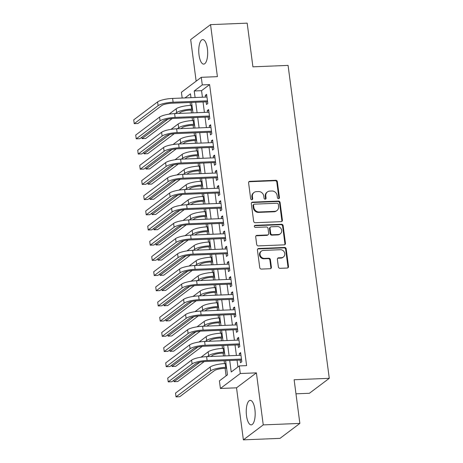 <?xml version="1.0" encoding="UTF-8"?>
<svg xmlns="http://www.w3.org/2000/svg" width="463" height="463" viewBox="0 0 463 463"><rect width="100%" height="100%" fill="white"/><g stroke="black" fill="none" stroke-linecap="round" stroke-linejoin="round"><path stroke-width="0.69" d="M278.564 198.644A1.082 0.978 53 0 0 279.432 197.562L277.349 181.722A1.545 1.395 53 0 0 275.716 180.286L249.835 181.334A1.545 1.395 53 0 0 248.59 182.879L250.68 198.725A1.082 0.978 53 0 0 252.335 199.547A1.082 0.978 53 0 0 252.688 198.639L252.422 196.59A4.943 4.468 53 0 1 254.048 192.458A4.943 4.468 53 0 1 256.392 191.636L258.551 191.549A4.943 4.468 53 0 1 263.777 196.133L264.049 198.181A1.082 0.978 53 0 0 265.704 199.003A1.082 0.978 53 0 0 266.063 198.1L265.791 196.052A4.943 4.468 53 0 1 267.423 191.919A4.943 4.468 53 0 1 269.767 191.092L271.92 191.005A4.943 4.468 53 0 1 277.152 195.594L277.424 197.643A1.082 0.978 53 0 0 278.564 198.644M278.772 198.615A1.082 0.978 53 0 0 278.9 197.967L276.81 182.121A1.545 1.395 53 0 0 275.178 180.692L249.297 181.733A1.545 1.395 53 0 0 248.862 181.826M252.028 199.698A1.082 0.978 53 0 0 252.156 199.044L251.884 196.995L252.422 196.59M265.397 199.154A1.082 0.978 53 0 0 265.525 198.505L265.253 196.457L265.791 196.052M254.899 409.471A12.269 4.445 -92.3 0 0 250.217 400.368A12.269 4.445 -92.3 0 0 246.519 415.78A12.269 4.445 -92.3 0 0 251.206 424.884A12.269 4.445 -92.3 0 0 254.899 409.471M207.401 48.702A12.269 4.445 -92.3 0 0 202.719 39.592A12.269 4.445 -92.3 0 0 199.026 55.01A12.269 4.445 -92.3 0 0 203.708 64.114A12.269 4.445 -92.3 0 0 207.401 48.702M278.373 266.896A1.545 1.395 53 0 0 280.005 268.326L287.268 268.031A1.545 1.395 53 0 0 288.507 266.485L286.192 248.891A1.545 1.395 53 0 0 284.56 247.456L258.678 248.504A1.545 1.395 53 0 0 257.434 250.049L259.749 267.643A1.545 1.395 53 0 0 261.387 269.078L270.155 268.725A1.545 1.395 53 0 0 271.399 267.174L270.409 259.645A1.545 1.395 53 0 0 268.772 258.215L264.425 258.389A4.132 3.733 53 0 1 260.345 255.651A4.132 3.733 53 0 1 261.416 251.102A4.132 3.733 53 0 1 263.372 250.414L280.41 249.725A4.132 3.733 53 0 1 284.49 252.462A4.132 3.733 53 0 1 283.42 257.011A4.132 3.733 53 0 1 281.463 257.7L278.622 257.816A1.545 1.395 53 0 0 277.378 259.361L278.373 266.896M299.868 423.413L279.993 438.368L243.37 439.85L263.244 424.895L299.868 423.413L294.121 379.741L329.274 378.323L288.079 65.405L252.92 66.822L247.173 23.15L210.549 24.632L217.402 76.655L201.283 77.309L202.285 84.903L209.612 84.607L246.605 365.625L239.284 365.92L240.285 373.519L220.411 388.474L219.41 380.881L227.466 374.816L225.603 360.66M263.244 424.895L256.398 372.865L240.285 373.519M281.163 221.661A1.545 1.395 53 0 0 282.401 220.11L280.086 202.516A1.545 1.395 53 0 0 278.454 201.087L252.572 202.128A1.545 1.395 53 0 0 251.328 203.679L253.649 221.273A1.545 1.395 53 0 0 255.281 222.709L281.163 221.661M283.142 225.707L285.457 243.301A1.545 1.395 53 0 1 284.213 244.846L258.331 245.894A1.545 1.395 53 0 1 256.699 244.458L255.709 236.929A1.545 1.395 53 0 1 256.948 235.383L267.446 234.955A1.545 1.395 53 0 0 268.685 233.41L268.031 228.415A1.545 1.395 53 0 0 266.393 226.98L255.466 227.42A1.082 0.978 53 0 1 254.679 225.516A1.082 0.978 53 0 1 255.194 225.336L281.504 224.271A1.545 1.395 53 0 1 283.142 225.707L282.604 226.106L284.919 243.7L285.457 243.301M210.549 24.632L190.675 39.587L196.15 81.17M206.122 101.837L206.475 104.499L207.818 103.486L206.614 94.371L205.271 95.384L205.497 97.091M208.124 117.029L208.472 119.686L209.814 118.678L208.616 109.563L207.274 110.576L207.499 112.278M210.121 132.221L210.474 134.878L211.817 133.865L210.619 124.755L209.276 125.762L209.496 127.47M212.123 147.408L212.471 150.07L213.813 149.057L212.615 139.942L211.273 140.955L211.498 142.662M214.12 162.6L214.473 165.256L215.816 164.249L214.618 155.134L213.275 156.147L213.495 157.848M216.123 177.792L216.47 180.448L217.813 179.436L216.615 170.326L215.272 171.333L215.498 173.04M218.125 192.978L218.472 195.641L219.815 194.628L218.617 185.513L217.274 186.525L217.5 188.233M220.122 208.171L220.475 210.827L221.818 209.82L220.614 200.705L219.271 201.718L219.497 203.425M222.124 223.363L222.471 226.019L223.814 225.006L222.616 215.897L221.273 216.904L221.499 218.611M224.121 238.549L224.474 241.211L225.817 240.199L224.613 231.083L223.27 232.096L223.496 233.803M226.123 253.741L226.471 256.398L227.813 255.391L226.615 246.275L225.273 247.288L225.498 248.996M228.12 268.934L228.473 271.59L229.816 270.577L228.612 261.468L227.269 262.475L227.495 264.182M230.123 284.12L230.47 286.782L231.813 285.769L230.615 276.654L229.272 277.667L229.498 279.374M232.119 299.312L232.472 301.969L233.815 300.962L232.617 291.846L231.274 292.859L231.494 294.566M234.122 314.504L234.469 317.161L235.812 316.148L234.614 307.038L233.271 308.045L233.497 309.753M236.118 329.691L236.471 332.353L237.814 331.34L236.616 322.225L235.273 323.238L235.493 324.945M238.121 344.883L238.468 347.539L239.811 346.532L238.613 337.417L237.27 338.43L237.496 340.137M209.612 84.607L201.555 90.667L202.418 97.213M203.043 101.964L204.414 112.405M205.04 117.156L206.417 127.597M207.042 132.343L208.414 142.783M209.039 147.535L210.416 157.976M211.041 162.727L212.413 173.168M213.038 177.914L214.415 188.354M215.04 193.106L216.412 203.546M217.037 208.298L218.414 218.739M219.04 223.484L220.411 233.925M221.036 238.676L222.414 249.117M223.039 253.869L224.416 264.309M225.041 269.055L226.413 279.496M227.038 284.247L228.415 294.688M229.04 299.439L230.412 309.88M231.037 314.626L232.414 325.067M233.039 329.818L234.411 340.259M235.036 345.01L236.414 355.451M237.039 360.197L237.924 366.945M240.123 360.075L240.471 362.732L241.813 361.725L240.615 352.609L239.273 353.616L239.498 355.324M190.119 102.485L190.501 105.35M191.121 110.096L191.497 112.926M192.122 117.677L192.498 120.542M193.123 125.288L193.493 128.118M194.119 132.864L194.501 135.734M195.126 140.474L195.496 143.304M196.121 148.056L196.497 150.921M197.122 155.666L197.498 158.496M198.123 163.248L198.5 166.113M199.125 170.859L199.495 173.689M200.12 178.434L200.496 181.305M201.121 186.045L201.498 188.881M202.123 193.627L202.499 196.491M203.124 201.237L203.494 204.067M204.119 208.819L204.496 211.684M205.121 216.429L205.497 219.259M206.122 224.005L206.498 226.876M207.123 231.616L207.493 234.452M208.119 239.197L208.495 242.062M209.12 246.808L209.496 249.638M210.121 254.39L210.497 257.254M211.122 262L211.493 264.83M212.118 269.576L212.5 272.447M213.119 277.187L213.495 280.022M214.12 284.768L214.496 287.633M215.121 292.379L215.492 295.209M216.117 299.96L216.499 302.825M217.124 307.571L217.494 310.401M218.119 315.147L218.495 318.017M219.121 322.757L219.497 325.593M220.122 330.339L220.498 333.204M221.123 337.949L221.493 340.78M222.118 345.531L222.495 348.396M223.12 353.142L223.496 355.972M224.121 360.718L224.497 363.588M225.122 368.328L226.112 375.834M295.973 393.822L309.4 393.278L329.274 378.323M256.398 372.865L236.524 387.82L243.37 439.85M236.524 387.82L220.411 388.474M182.173 98.034L181.415 92.264L201.283 77.309M229.712 360.492L231.228 371.986L239.284 365.92M202.285 84.903L194.228 90.968L195.091 97.508M195.716 102.259L197.093 112.7M197.718 117.452L199.09 127.892M199.715 132.638L201.092 143.079M201.718 147.83L203.089 158.271M203.714 163.022L205.092 173.463M205.717 178.209L207.088 188.649M207.713 193.401L209.091 203.842M209.716 208.593L211.087 219.034M211.713 223.779L213.09 234.22M213.715 238.972L215.087 249.412M215.712 254.164L217.089 264.604M217.714 269.35L219.092 279.797M219.717 284.542L221.088 294.983M221.713 299.735L223.091 310.175M223.716 314.921L225.087 325.367M225.713 330.113L227.09 340.554M227.715 345.305L229.087 355.746M190.982 97.676L190.467 93.792L184.992 97.919M224.977 355.914L223.606 345.467M222.975 340.722L221.603 330.281M220.978 325.53L219.601 315.089M218.976 310.343L217.604 299.897M216.979 295.151L215.602 284.71M214.977 279.959L213.605 269.518M212.98 264.772L211.603 254.326M210.978 249.58L209.606 239.139M208.981 234.388L207.603 223.947M206.978 219.196L205.607 208.755M204.982 204.009L203.604 193.569M202.979 188.817L201.608 178.377M200.977 173.625L199.605 163.184M198.98 158.439L197.603 147.998M196.978 143.246L195.606 132.806M194.981 128.054L193.603 117.614M192.978 112.868L191.607 102.427M201.555 90.667L194.228 90.968M205.271 95.384L206.741 95.326M207.274 110.576L208.744 110.512M209.276 125.762L210.74 125.704M211.273 140.955L212.743 140.897M213.275 156.147L214.739 156.083M215.272 171.333L216.742 171.275M217.274 186.525L218.739 186.467M219.271 201.718L220.741 201.654M221.273 216.904L222.738 216.846M223.27 232.096L224.74 232.038M225.273 247.288L226.743 247.225M227.269 262.475L228.739 262.417M229.272 277.667L230.742 277.609M231.274 292.859L232.739 292.795M233.271 308.045L234.741 307.988M235.273 323.238L236.738 323.18M237.27 338.43L238.74 338.366M239.273 353.616L240.737 353.558M267.423 191.919L266.885 192.324A4.943 4.468 53 0 0 265.253 196.457M254.048 192.458L253.516 192.863A4.943 4.468 53 0 0 251.884 196.995M281.597 221.569A1.545 1.395 53 0 0 281.869 220.515L279.548 202.921A1.545 1.395 53 0 0 277.916 201.492L252.034 202.534A1.545 1.395 53 0 0 251.6 202.626M278.292 204.241A1.082 0.978 53 0 0 277.146 203.24L254.43 204.154A1.082 0.978 53 0 0 253.556 205.236L253.846 207.401A4.943 4.468 53 0 0 259.072 211.985L274.6 211.359A4.943 4.468 53 0 0 276.943 210.538A4.943 4.468 53 0 0 278.576 206.4L278.292 204.241M253.915 204.333L253.377 204.739A1.082 0.978 53 0 0 253.024 205.641L253.556 205.236M276.943 210.538L276.405 210.943A4.943 4.468 53 0 1 274.067 211.765L258.533 212.39A4.943 4.468 53 0 1 253.307 207.806L253.024 205.641M284.652 244.753A1.545 1.395 53 0 0 284.919 243.7M268.175 234.7L267.643 235.106A1.545 1.395 53 0 1 266.908 235.36L256.409 235.783A1.545 1.395 53 0 0 255.975 235.875M282.604 226.106A1.545 1.395 53 0 0 280.966 224.677L254.656 225.736A1.082 0.978 53 0 0 254.453 225.77M278.338 234.515A4.132 3.733 53 0 0 280.294 233.827A4.132 3.733 53 0 0 281.365 229.278A4.132 3.733 53 0 0 277.285 226.54L271.283 226.783A1.545 1.395 53 0 0 270.045 228.334L270.699 233.329A1.545 1.395 53 0 0 272.337 234.758L278.338 234.515L277.8 234.92A4.132 3.733 53 0 0 279.756 234.232L280.294 233.827M270.554 227.038L270.016 227.443A1.545 1.395 53 0 0 269.507 228.734L270.045 228.334M277.8 234.92L271.798 235.163A1.545 1.395 53 0 1 270.161 233.734L269.507 228.734M283.42 257.011L282.881 257.416A4.132 3.733 53 0 1 280.925 258.105L278.084 258.221A1.545 1.395 53 0 0 277.65 258.308M261.416 251.102L260.877 251.502A4.132 3.733 53 0 0 259.807 256.051A4.132 3.733 53 0 0 263.887 258.794L264.425 258.389M270.595 268.633A1.545 1.395 53 0 0 270.861 267.579L269.871 260.05A1.545 1.395 53 0 0 268.233 258.614L263.887 258.794M287.702 267.944A1.545 1.395 53 0 0 287.969 266.891L285.654 249.297A1.545 1.395 53 0 0 284.022 247.861L258.14 248.909A1.545 1.395 53 0 0 257.706 248.996M192.608 110.038L190.328 110.125A7.865 1.783 172.5 0 0 180.315 112.445L179.007 113.429M175.344 113.58L176.658 112.59A11.795 2.674 -7.5 0 1 191.67 109.118L192.481 109.083M169.018 114.164L176.154 108.793A11.795 2.674 -7.5 0 1 191.173 105.321L191.983 105.286M172.248 118.516L145.7 138.495L142.037 138.645L167.872 119.205M141.852 137.222L142.037 138.645M157.599 101.895L158.097 105.691L134.224 123.656L133.726 119.859L157.599 101.895A11.795 2.674 -7.5 0 1 172.612 98.416L206.967 97.033M158.097 105.691A11.795 2.674 -7.5 0 1 173.116 102.213L207.465 100.83M207.592 101.779L171.773 103.226A7.865 1.783 172.5 0 0 161.761 105.541L137.887 123.511L134.224 123.656M194.605 125.224L192.324 125.317A7.865 1.783 172.5 0 0 182.318 127.632L181.004 128.621M177.341 128.772L178.654 127.782A11.795 2.674 -7.5 0 1 193.667 124.31L194.483 124.275M171.015 129.356L178.157 123.986A11.795 2.674 -7.5 0 1 193.169 120.507L193.98 120.478M174.25 133.709L147.697 153.687L144.039 153.832L169.869 134.392M143.848 152.414L144.039 153.832M196.607 140.416L194.327 140.509A7.865 1.783 172.5 0 0 184.315 142.824L183.007 143.814M179.343 143.958L180.657 142.974A11.795 2.674 -7.5 0 1 195.67 139.496L196.48 139.467M173.017 144.549L180.153 139.178A11.795 2.674 -7.5 0 1 195.172 135.7L195.982 135.665M176.247 148.895L149.699 168.879L146.036 169.024L171.871 149.584M145.851 167.606L146.036 169.024M198.61 155.609L196.329 155.695A7.865 1.783 172.5 0 0 186.317 158.016L185.003 159M181.346 159.15L182.654 158.161A11.795 2.674 -7.5 0 1 197.672 154.688L198.482 154.654M175.014 159.735L182.156 154.364A11.795 2.674 -7.5 0 1 197.169 150.892L197.985 150.857M178.249 164.087L151.696 184.066L148.038 184.216L173.868 164.776M147.847 182.792L148.038 184.216M200.606 170.795L198.326 170.888A7.865 1.783 172.5 0 0 188.314 173.203L187.006 174.192M183.342 174.343L184.656 173.353A11.795 2.674 -7.5 0 1 199.669 169.88L200.479 169.846M177.016 174.927L184.152 169.556A11.795 2.674 -7.5 0 1 199.171 166.078L199.981 166.049M180.246 179.279L153.699 199.258L150.035 199.403L175.871 179.962M149.85 197.985L150.035 199.403M159.602 117.081L160.1 120.884L136.226 138.848L135.723 135.051L159.602 117.081A11.795 2.674 -7.5 0 1 174.615 113.609L208.963 112.22M160.1 120.884A11.795 2.674 -7.5 0 1 175.112 117.405L209.467 116.016M209.589 116.971L173.77 118.418A7.865 1.783 172.5 0 0 163.763 120.733L139.884 138.703L136.226 138.848M161.599 132.273L162.102 136.07L138.223 154.04L137.725 150.244L161.599 132.273A11.795 2.674 -7.5 0 1 176.617 128.801L210.966 127.412M162.102 136.07A11.795 2.674 -7.5 0 1 177.115 132.597L211.464 131.208M211.591 132.158L175.772 133.604A7.865 1.783 172.5 0 0 165.76 135.925L141.886 153.89L138.223 154.04M163.601 147.465L164.099 151.262L140.225 169.226L139.722 165.43L163.601 147.465A11.795 2.674 -7.5 0 1 178.614 143.987L212.968 142.604M164.099 151.262A11.795 2.674 -7.5 0 1 179.117 147.784L213.466 146.401M213.593 147.35L177.769 148.797A7.865 1.783 172.5 0 0 167.762 151.112L143.889 169.082L140.225 169.226M165.598 162.652L166.101 166.454L142.222 184.419L141.724 180.622L165.598 162.652A11.795 2.674 -7.5 0 1 180.616 159.179L214.965 157.79M166.101 166.454A11.795 2.674 -7.5 0 1 181.114 162.976L215.463 161.587M215.59 162.542L179.771 163.989A7.865 1.783 172.5 0 0 169.759 166.304L145.886 184.274L142.222 184.419M202.609 185.987L200.329 186.08A7.865 1.783 172.5 0 0 190.316 188.395L189.002 189.384M185.345 189.529L186.653 188.545A11.795 2.674 -7.5 0 1 201.671 185.067L202.481 185.038M179.013 190.119L186.155 184.749A11.795 2.674 -7.5 0 1 201.168 181.27L201.984 181.236M182.248 194.466L155.695 214.45L152.038 214.595L177.867 195.154M151.847 213.177L152.038 214.595M167.6 177.844L168.098 181.641L144.224 199.611L143.721 195.814L167.6 177.844A11.795 2.674 -7.5 0 1 182.613 174.372L216.968 172.983M168.098 181.641A11.795 2.674 -7.5 0 1 183.116 178.168L217.465 176.779M217.593 177.728L181.774 179.175A7.865 1.783 172.5 0 0 171.761 181.496L147.888 199.46L144.224 199.611M204.605 201.179L202.325 201.272A7.865 1.783 172.5 0 0 192.319 203.587L191.005 204.571M187.341 204.721L188.655 203.732A11.795 2.674 -7.5 0 1 203.668 200.259L204.484 200.224M181.016 205.306L188.152 199.935A11.795 2.674 -7.5 0 1 203.17 196.462L203.98 196.428M184.245 209.658L157.698 229.636L154.034 229.787L179.87 210.347M153.849 228.363L154.034 229.787M169.597 193.036L170.1 196.833L146.221 214.803L145.723 211.001L169.597 193.036A11.795 2.674 -7.5 0 1 184.615 189.558L218.964 188.175M170.1 196.833A11.795 2.674 -7.5 0 1 185.113 193.355L219.468 191.971M219.589 192.921L183.77 194.367A7.865 1.783 172.5 0 0 173.764 196.682L149.885 214.653L146.221 214.803M206.608 216.366L204.328 216.458A7.865 1.783 172.5 0 0 194.315 218.779L193.007 219.763M189.344 219.913L190.652 218.924A11.795 2.674 -7.5 0 1 205.67 215.451L206.481 215.417M183.018 220.498L190.154 215.127A11.795 2.674 -7.5 0 1 205.167 211.649L205.983 211.62M186.248 224.85L159.7 244.829L156.037 244.979L181.872 225.533M155.846 243.555L156.037 244.979M171.599 208.223L172.097 212.025L148.224 229.989L147.726 226.193L171.599 208.223A11.795 2.674 -7.5 0 1 186.612 204.75L220.967 203.361M172.097 212.025A11.795 2.674 -7.5 0 1 187.116 208.547L221.464 207.158M221.592 208.113L185.773 209.56A7.865 1.783 172.5 0 0 175.761 211.875L151.887 229.845L148.224 229.989M208.605 231.558L206.324 231.65A7.865 1.783 172.5 0 0 196.318 233.965L195.004 234.955M191.341 235.1L192.654 234.116A11.795 2.674 -7.5 0 1 207.667 230.638L208.483 230.609M185.015 235.69L192.151 230.319A11.795 2.674 -7.5 0 1 207.169 226.841L207.98 226.806M188.244 240.037L161.697 260.021L158.033 260.165L183.869 240.725M157.848 258.748L158.033 260.165M173.596 223.415L174.1 227.211L150.226 245.182L149.723 241.385L173.596 223.415A11.795 2.674 -7.5 0 1 188.615 219.942L222.963 218.553M174.1 227.211A11.795 2.674 -7.5 0 1 189.112 223.739L223.467 222.35M223.588 223.299L187.77 224.746A7.865 1.783 172.5 0 0 177.763 227.067L153.884 245.031L150.226 245.182M210.607 246.75L208.327 246.843A7.865 1.783 172.5 0 0 198.314 249.158L197.006 250.142M193.343 250.292L194.651 249.302A11.795 2.674 -7.5 0 1 209.67 245.83L210.48 245.795M187.017 250.877L194.153 245.506A11.795 2.674 -7.5 0 1 209.166 242.033L209.982 241.999M190.247 255.229L163.699 275.207L160.036 275.358L185.871 255.917M159.851 273.934L160.036 275.358M175.599 238.607L176.096 242.404L152.223 260.374L151.725 256.571L175.599 238.607A11.795 2.674 -7.5 0 1 190.611 235.129L224.966 233.746M176.096 242.404A11.795 2.674 -7.5 0 1 191.115 238.931L225.464 237.542M225.591 238.491L189.772 239.938A7.865 1.783 172.5 0 0 179.76 242.253L155.886 260.223L152.223 260.374M212.604 261.936L210.324 262.029A7.865 1.783 172.5 0 0 200.317 264.35L199.003 265.334M195.34 265.484L196.653 264.495A11.795 2.674 -7.5 0 1 211.666 261.022L212.482 260.987M189.014 266.069L196.156 260.698A11.795 2.674 -7.5 0 1 211.169 257.22L211.979 257.191M192.243 270.421L165.696 290.399L162.033 290.55L187.868 271.104M161.847 289.126L162.033 290.55M177.601 253.799L178.099 257.596L154.225 275.56L153.722 271.764L177.601 253.799A11.795 2.674 -7.5 0 1 192.614 250.321L226.963 248.932M178.099 257.596A11.795 2.674 -7.5 0 1 193.112 254.118L227.466 252.729M227.588 253.683L191.769 255.13A7.865 1.783 172.5 0 0 181.762 257.445L157.883 275.416L154.225 275.56M214.606 277.129L212.326 277.221A7.865 1.783 172.5 0 0 202.314 279.536L201.006 280.526M197.342 280.671L198.656 279.687A11.795 2.674 -7.5 0 1 213.669 276.208L214.479 276.179M191.016 281.261L198.152 275.89A11.795 2.674 -7.5 0 1 213.171 272.412L213.981 272.377M194.246 285.613L167.699 305.592L164.035 305.736L189.871 286.296M163.85 304.318L164.035 305.736M179.598 268.986L180.095 272.782L156.222 290.752L155.724 286.956L179.598 268.986A11.795 2.674 -7.5 0 1 194.61 265.513L228.965 264.124M180.095 272.782A11.795 2.674 -7.5 0 1 195.114 269.31L229.463 267.921M229.59 268.876L193.771 270.317A7.865 1.783 172.5 0 0 183.759 272.638L159.885 290.602L156.222 290.752M216.603 292.321L214.323 292.413A7.865 1.783 172.5 0 0 204.316 294.728L203.002 295.712M199.339 295.863L200.653 294.873A11.795 2.674 -7.5 0 1 215.665 291.401L216.481 291.366M193.013 296.453L200.155 291.077A11.795 2.674 -7.5 0 1 215.168 287.604L215.978 287.569M196.248 300.8L169.695 320.778L166.038 320.928L191.867 301.488M165.847 319.505L166.038 320.928M181.6 284.178L182.098 287.974L158.224 305.945L157.721 302.142L181.6 284.178A11.795 2.674 -7.5 0 1 196.613 280.7L230.962 279.316M182.098 287.974A11.795 2.674 -7.5 0 1 197.111 284.502L231.465 283.113M231.587 284.062L195.768 285.509A7.865 1.783 172.5 0 0 185.761 287.824L161.882 305.794L158.224 305.945M218.605 307.507L216.325 307.6A7.865 1.783 172.5 0 0 206.313 309.921L205.005 310.905M201.341 311.055L202.655 310.065A11.795 2.674 -7.5 0 1 217.668 306.593L218.478 306.558M195.016 311.64L202.152 306.269A11.795 2.674 -7.5 0 1 217.17 302.79L217.98 302.761M198.245 315.992L171.698 335.97L168.034 336.121L193.87 316.675M167.849 334.697L168.034 336.121M220.608 322.699L218.328 322.792A7.865 1.783 172.5 0 0 208.315 325.107L207.002 326.097M203.344 326.241L204.652 325.257A11.795 2.674 -7.5 0 1 219.67 321.779L220.481 321.75M197.012 326.832L204.154 321.461A11.795 2.674 -7.5 0 1 219.167 317.983L219.983 317.948M200.248 331.184L173.694 351.162L170.037 351.307L195.866 331.867M169.846 349.889L170.037 351.307M222.605 337.892L220.324 337.984A7.865 1.783 172.5 0 0 210.312 340.299L209.004 341.283M205.34 341.434L206.654 340.444A11.795 2.674 -7.5 0 1 221.667 336.971L222.477 336.937M199.015 342.024L206.151 336.647A11.795 2.674 -7.5 0 1 221.169 333.175L221.98 333.14M202.244 346.37L175.697 366.349L172.033 366.499L197.869 347.059M171.848 365.075L172.033 366.499M224.607 353.078L222.327 353.171A7.865 1.783 172.5 0 0 212.314 355.491L211.001 356.475M207.343 356.626L208.651 355.636A11.795 2.674 -7.5 0 1 223.67 352.164L224.48 352.129M201.011 357.21L208.153 351.839A11.795 2.674 -7.5 0 1 223.166 348.361L223.982 348.332M204.247 361.562L177.694 381.541L174.036 381.691L199.866 362.245M173.845 380.268L174.036 381.691M226.604 368.27L224.323 368.363A7.865 1.783 172.5 0 0 214.317 370.678L179.696 396.733L176.033 396.878L210.653 370.828A11.795 2.674 -7.5 0 1 225.666 367.35L226.482 367.321M176.033 396.878L175.535 393.081L210.15 367.032A11.795 2.674 -7.5 0 1 225.168 363.553L225.979 363.524M183.597 299.37L184.1 303.167L160.221 321.131L159.723 317.334L183.597 299.37A11.795 2.674 -7.5 0 1 198.615 295.892L232.964 294.503M184.1 303.167A11.795 2.674 -7.5 0 1 199.113 299.688L233.462 298.299M233.589 299.254L197.77 300.701A7.865 1.783 172.5 0 0 187.758 303.016L163.885 320.986L160.221 321.131M185.599 314.556L186.097 318.353L162.224 336.323L161.72 332.527L185.599 314.556A11.795 2.674 -7.5 0 1 200.612 311.084L234.967 309.695M186.097 318.353A11.795 2.674 -7.5 0 1 201.116 314.881L235.464 313.492M235.592 314.446L199.767 315.888A7.865 1.783 172.5 0 0 189.761 318.208L165.887 336.173L162.224 336.323M187.596 329.749L188.1 333.545L164.22 351.515L163.723 347.713L187.596 329.749A11.795 2.674 -7.5 0 1 202.615 326.27L236.963 324.887M188.1 333.545A11.795 2.674 -7.5 0 1 203.112 330.073L237.461 328.684M237.588 329.633L201.77 331.08A7.865 1.783 172.5 0 0 191.757 333.401L167.884 351.365L164.22 351.515M189.599 344.941L190.096 348.737L166.223 366.702L165.719 362.905L189.599 344.941A11.795 2.674 -7.5 0 1 204.611 341.462L238.966 340.074M190.096 348.737A11.795 2.674 -7.5 0 1 205.115 345.259L239.464 343.876M239.591 344.825L203.772 346.272A7.865 1.783 172.5 0 0 193.76 348.587L169.886 366.557L166.223 366.702M191.595 360.127L192.099 363.924L168.219 381.894L167.722 378.097L191.595 360.127A11.795 2.674 -7.5 0 1 206.614 356.655L240.963 355.266M192.099 363.924A11.795 2.674 -7.5 0 1 207.111 360.451L241.466 359.062M241.588 360.017L205.769 361.464A7.865 1.783 172.5 0 0 195.762 363.779L171.883 381.743L168.219 381.894M278.9 197.967L279.432 197.562M252.156 199.044L252.688 198.639M265.525 198.505L266.063 198.1M249.297 181.733L249.835 181.334M275.178 180.692L275.716 180.286M276.81 182.121L277.349 181.722M252.034 202.534L252.572 202.128M277.916 201.492L278.454 201.087M279.548 202.921L280.086 202.516M281.869 220.515L282.401 220.11M253.307 207.806L253.846 207.401M258.533 212.39L259.072 211.985M274.067 211.765L274.6 211.359M256.409 235.783L256.948 235.383M266.908 235.36L267.446 234.955M254.656 225.736L255.194 225.336M280.966 224.677L281.504 224.271M270.161 233.734L270.699 233.329M271.798 235.163L272.337 234.758M278.084 258.221L278.622 257.816M280.925 258.105L281.463 257.7M268.233 258.614L268.772 258.215M269.871 260.05L270.409 259.645M270.861 267.579L271.399 267.174M258.14 248.909L258.678 248.504M284.022 247.861L284.56 247.456M285.654 249.297L286.192 248.891M287.969 266.891L288.507 266.485M191.173 105.321L191.67 109.118M176.154 108.793L176.658 112.59M172.612 98.416L173.116 102.213M193.169 120.507L193.667 124.31M178.157 123.986L178.654 127.782M195.172 135.7L195.67 139.496M180.153 139.178L180.657 142.974M197.169 150.892L197.672 154.688M182.156 154.364L182.654 158.161M199.171 166.078L199.669 169.88M184.152 169.556L184.656 173.353M174.615 113.609L175.112 117.405M176.617 128.801L177.115 132.597M178.614 143.987L179.117 147.784M180.616 159.179L181.114 162.976M201.168 181.27L201.671 185.067M186.155 184.749L186.653 188.545M182.613 174.372L183.116 178.168M203.17 196.462L203.668 200.259M188.152 199.935L188.655 203.732M184.615 189.558L185.113 193.355M205.167 211.649L205.67 215.451M190.154 215.127L190.652 218.924M186.612 204.75L187.116 208.547M207.169 226.841L207.667 230.638M192.151 230.319L192.654 234.116M188.615 219.942L189.112 223.739M209.166 242.033L209.67 245.83M194.153 245.506L194.651 249.302M190.611 235.129L191.115 238.931M211.169 257.22L211.666 261.022M196.156 260.698L196.653 264.495M192.614 250.321L193.112 254.118M213.171 272.412L213.669 276.208M198.152 275.89L198.656 279.687M194.61 265.513L195.114 269.31M215.168 287.604L215.665 291.401M200.155 291.077L200.653 294.873M196.613 280.7L197.111 284.502M217.17 302.79L217.668 306.593M202.152 306.269L202.655 310.065M219.167 317.983L219.67 321.779M204.154 321.461L204.652 325.257M221.169 333.175L221.667 336.971M206.151 336.647L206.654 340.444M223.166 348.361L223.67 352.164M208.153 351.839L208.651 355.636M225.168 363.553L225.666 367.35M210.15 367.032L210.653 370.828M198.615 295.892L199.113 299.688M200.612 311.084L201.116 314.881M202.615 326.27L203.112 330.073M204.611 341.462L205.115 345.259M206.614 356.655L207.111 360.451"/></g></svg>
